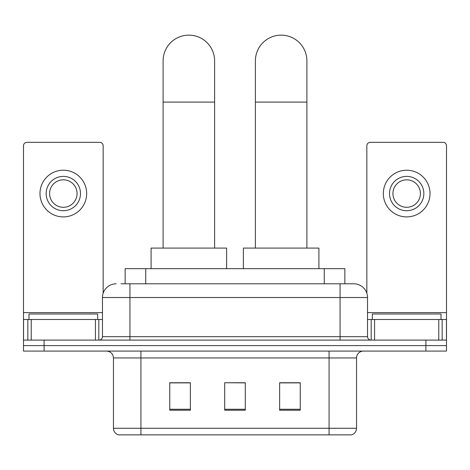 <?xml version="1.0" encoding="UTF-8"?>
<svg xmlns="http://www.w3.org/2000/svg" width="470" height="470" viewBox="0 0 470 470"><rect width="100%" height="100%" fill="white"/><g stroke="black" fill="none" stroke-linecap="round" stroke-linejoin="round"><path stroke-width="0.7" d="M125.143 283.792L125.143 268.681L344.857 268.681L344.857 283.792M121.325 283.792L353.587 283.792M121.013 283.792L129.937 283.792L129.937 297.522L102.472 297.522L102.472 336.667A3.431 3.431 0 0 1 99.035 340.098M116.202 283.792A13.736 13.736 0 0 0 102.472 297.522M353.798 283.792A13.736 13.736 0 0 1 367.528 297.522L367.528 336.667C367.734 338.753 368.88 339.892 370.965 340.098M44.098 340.098L23.5 340.098L23.5 345.591L44.098 345.591L23.5 345.591L23.5 351.084L44.098 351.084L44.098 345.591L425.902 345.591L44.098 345.591L44.098 340.098L425.902 340.098L425.902 345.591L446.5 345.591L425.902 345.591L425.902 351.084L44.098 351.084M425.902 351.084L446.5 351.084L446.5 319.494L446.5 340.098L425.902 340.098M356.542 428.27C356.354 431.56 354.703 433.757 351.601 434.862L329.076 434.862L329.076 428.27L356.542 428.27L356.542 357.952A6.868 6.868 0 0 1 363.41 351.084M113.458 428.27L140.924 428.27L140.924 434.862L329.076 434.862L118.399 434.862A6.868 6.868 0 0 1 113.458 428.27L113.458 357.952C113.047 353.781 110.761 351.49 106.59 351.084M300.236 410.21L300.236 382.739L279.632 382.739L279.632 410.21L300.236 410.21M190.368 410.21L190.368 382.739L169.764 382.739L169.764 410.21L190.368 410.21M245.299 410.21L245.299 382.739L224.701 382.739L224.701 410.21L245.299 410.21M224.701 382.739L245.299 382.88L224.701 382.739M190.368 382.88L169.764 382.88M300.236 382.88L279.632 382.88M97.66 319.494L97.66 314.001L28.993 314.001L28.993 319.494M95.434 340.098L95.434 319.494L31.226 319.494L31.226 340.098M103.153 293.233L103.153 145.765A3.431 3.431 0 0 0 99.722 142.334L26.931 142.334A3.431 3.431 0 0 0 23.5 145.765L23.5 319.494L31.226 319.494M95.434 319.494L102.472 319.494M23.5 340.098L23.5 319.494M63.327 176.391A17.167 17.167 0 0 0 46.16 193.558A17.167 17.167 0 0 0 63.327 210.725A17.167 17.167 0 0 0 80.493 193.558A17.167 17.167 0 0 0 63.327 176.391M63.327 179.822A13.736 13.736 0 0 0 49.597 193.558A13.736 13.736 0 0 0 63.327 207.293A13.736 13.736 0 0 0 77.062 193.558A13.736 13.736 0 0 0 63.327 179.822M63.327 216.905A23.347 23.347 0 0 0 86.674 193.558A23.347 23.347 0 0 0 63.327 170.211A23.347 23.347 0 0 0 39.979 193.558A23.347 23.347 0 0 0 63.327 216.905M163.102 248.084L163.102 60.889A25.75 25.75 0 0 1 188.852 35.138A25.75 25.75 0 0 1 214.608 60.889A25.75 25.75 0 0 0 188.852 35.138M214.608 248.084L214.608 60.889M226.622 268.681L226.622 248.084L151.087 248.084L151.087 268.681M255.392 248.084L255.392 60.889A25.75 25.75 0 0 1 281.148 35.138A25.75 25.75 0 0 1 306.898 60.889A25.75 25.75 0 0 0 281.148 35.138M306.898 248.084L306.898 60.889M318.913 268.681L318.913 248.084L243.378 248.084L243.378 268.681M438.774 340.098L438.774 319.494L374.566 319.494L374.566 340.098M438.774 319.494L446.5 319.494L446.5 145.765A3.431 3.431 0 0 0 443.069 142.334L370.278 142.334A3.431 3.431 0 0 0 366.847 145.765L366.847 293.233M367.528 319.494L374.566 319.494M406.673 176.391A17.167 17.167 0 0 0 389.507 193.558A17.167 17.167 0 0 0 406.673 210.725A17.167 17.167 0 0 0 423.84 193.558A17.167 17.167 0 0 0 406.673 176.391M406.673 179.822A13.736 13.736 0 0 0 392.938 193.558A13.736 13.736 0 0 0 406.673 207.293A13.736 13.736 0 0 0 420.403 193.558A13.736 13.736 0 0 0 406.673 179.822M406.673 216.905A23.347 23.347 0 0 0 430.021 193.558A23.347 23.347 0 0 0 406.673 170.211A23.347 23.347 0 0 0 383.326 193.558A23.347 23.347 0 0 0 406.673 216.905M441.007 319.494L441.007 314.001L372.34 314.001L372.34 319.494M145.741 283.792L145.741 268.681M324.259 283.792L324.259 268.681M129.937 340.098L129.937 336.667L367.528 336.667M102.472 336.667L129.937 336.667L129.937 297.522L340.063 297.522L340.063 340.098M367.528 297.522L340.063 297.522L340.063 283.792M329.076 351.084L329.076 357.952L113.458 357.952M356.542 357.952L329.076 357.952L329.076 428.27L140.924 428.27L140.924 351.084M245.299 409.253L224.701 409.253M190.368 409.253L169.764 409.253M300.236 409.253L279.632 409.253M102.472 312.632L23.5 312.632M98.812 319.494L98.812 340.098M23.553 319.494L23.553 340.098M27.842 340.098L27.842 319.494M163.102 102.09L214.608 102.09M255.392 102.09L306.898 102.09M446.5 312.632L367.528 312.632M446.447 340.098L446.447 319.494M442.158 319.494L442.158 340.098M371.188 340.098L371.188 319.494"/></g></svg>
